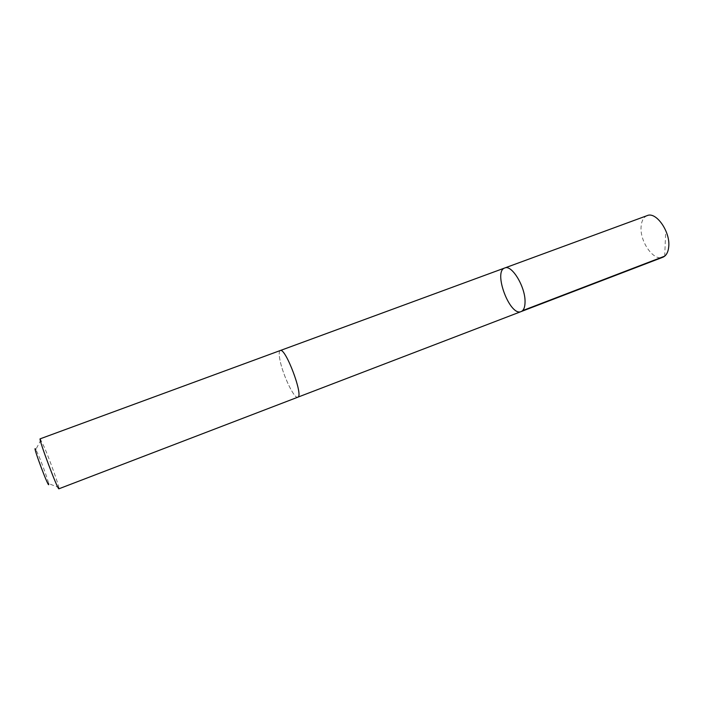 <?xml version="1.0" encoding="UTF-8"?>
<svg xmlns="http://www.w3.org/2000/svg" width="704" height="704" viewBox="0 0 704 704"><rect width="100%" height="100%" fill="white"/><g stroke="black" fill="none" stroke-linecap="round" stroke-linejoin="round"><path stroke-width="0.53" stroke-dasharray="3.52 2.64" d="M647.161 215.618C643.606 217.114 641.59 220.739 641.115 226.494C639.593 241.331 653.585 261.492 662.798 257.268M298.109 388.018C295.398 373.058 283.466 348.207 280.254 350.539C278.934 351.243 278.854 354.499 280.016 360.307C282.885 375.188 294.386 399.265 297.774 397.206C299.042 396.59 299.147 393.527 298.109 388.018M521.136 311.573C509.925 316.826 492.87 271.41 504.768 267.978M280.342 350.513L280.254 350.539C278.925 351.234 278.854 354.49 280.016 360.298C282.885 375.188 294.386 399.274 297.774 397.214M40.172 438.821L44.493 447.577C49.808 460.143 57.869 482.513 58.854 487.511L58.934 488.787M40.955 439.833L35.825 449.53L38.403 455.004C42.266 463.954 48.03 480.084 48.611 483.586L58.854 487.511M664.699 256.159L665.667 232.426"/><path stroke-width="1.06" d="M525.052 301.611C525.052 307.129 523.741 310.446 521.136 311.573C509.925 316.826 492.87 271.41 504.768 267.978C511.702 264.37 525.29 286.616 525.052 301.611C525.052 307.129 523.741 310.446 521.136 311.573L662.798 257.268C666.151 255.86 668.122 252.41 668.712 246.919C670.604 231.968 656.163 211.306 647.161 215.618L504.768 267.978C511.702 264.37 525.29 286.616 525.052 301.611M297.774 397.214C303.934 396.422 285.41 347.081 280.245 350.539L40.172 438.821C38.104 437.888 57.992 490.846 58.934 488.787L297.774 397.214M48.611 483.586C50.327 492.958 30.941 441.346 35.825 449.53M522.588 310.622L664.699 256.159M297.871 397.17L521.136 311.573M280.342 350.513L504.768 267.978"/></g></svg>
